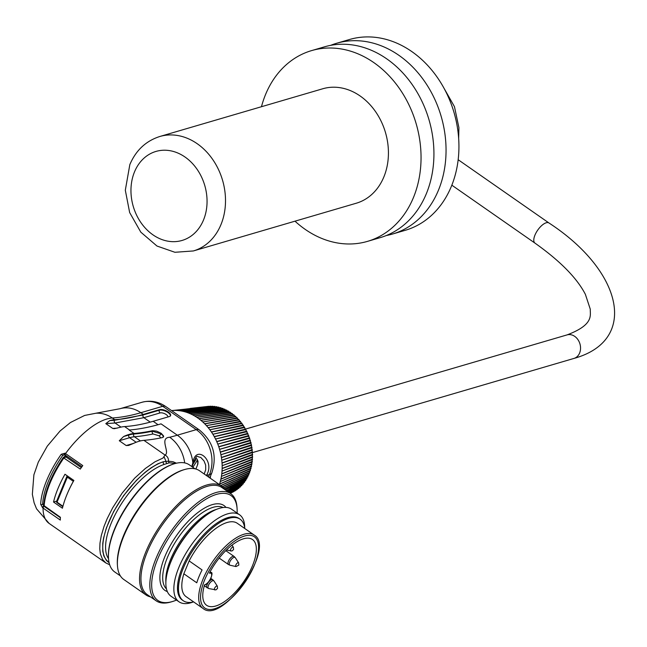 <?xml version="1.0" encoding="UTF-8"?>
<svg xmlns="http://www.w3.org/2000/svg" width="647" height="647" viewBox="0 0 647 647"><rect width="100%" height="100%" fill="white"/><g stroke="black" fill="none" stroke-linecap="round" stroke-linejoin="round"><path stroke-width="0.97" d="M159.825 136.493L322.748 88.768A59.637 47.894 73.7 0 1 385.475 132.53A59.637 47.894 73.7 0 1 356.287 203.223L193.356 250.955A59.637 47.894 -106.3 0 0 222.552 180.262A59.637 47.894 -106.3 0 0 159.825 136.493C145.89 140.973 135.894 150.347 129.829 164.629L125.316 190.21L129.651 212.54L140.811 232.16L156.986 246.038L174.916 252.281L193.356 250.955M261.469 106.723A99.395 79.824 73.7 0 1 265.569 94.478A99.395 79.824 73.7 0 1 311.571 50.612A99.395 79.824 73.7 0 1 416.118 123.553A99.395 79.824 73.7 0 1 367.464 241.38A99.395 79.824 73.7 0 1 295 221.177M311.571 50.612L324.454 46.843A99.395 79.824 73.7 0 1 429.001 119.784A99.395 79.824 73.7 0 1 380.339 237.603L367.464 241.38M330.609 45.363A99.395 79.824 73.7 0 1 336.586 43.284A99.395 79.824 73.7 0 1 441.125 116.234A99.395 79.824 73.7 0 1 392.47 234.052A99.395 79.824 73.7 0 1 386.316 235.532M336.586 43.284L349.461 39.516A99.395 79.824 73.7 0 1 454.008 112.457A99.395 79.824 73.7 0 1 405.345 230.275L392.47 234.052M213.227 406.583A44.724 35.917 -106.3 0 0 212.976 406.567L176.752 410.465A51.356 41.238 -106.3 0 0 176.623 410.457A51.356 41.238 -106.3 0 0 174.488 410.424L201.047 407.586M215.629 406.826A44.724 35.917 -106.3 0 0 214.958 406.745L179.033 410.651A51.356 41.238 -106.3 0 0 178.895 410.635A51.356 41.238 -106.3 0 0 176.752 410.465L194.432 408.346L176.623 410.457M217.845 407.222A44.724 35.917 -106.3 0 0 216.947 407.044L181.314 410.982A51.356 41.238 -106.3 0 0 181.184 410.958A51.356 41.238 -106.3 0 0 179.033 410.651L196.575 408.516L178.895 410.635M219.98 407.756A44.724 35.917 -106.3 0 0 218.929 407.473L183.594 411.468A51.356 41.238 -106.3 0 0 183.457 411.435A51.356 41.238 -106.3 0 0 181.314 410.982L198.718 408.823L181.184 410.958M222.05 408.411A44.724 35.917 -106.3 0 0 220.902 408.031L185.859 412.09A51.356 41.238 -106.3 0 0 185.729 412.05A51.356 41.238 -106.3 0 0 183.594 411.468L200.861 409.276L183.457 411.435M224.08 409.203A44.724 35.917 -106.3 0 0 222.867 408.71L188.107 412.859A51.356 41.238 -106.3 0 0 187.978 412.81A51.356 41.238 -106.3 0 0 185.859 412.09L202.996 409.858L185.729 412.05M226.062 410.109A44.724 35.917 -106.3 0 0 224.8 409.519L190.339 413.773A51.356 41.238 -106.3 0 0 190.21 413.716A51.356 41.238 -106.3 0 0 188.107 412.859L205.107 410.578L187.978 412.81M228.003 411.144A44.724 35.917 -106.3 0 0 226.709 410.441L192.531 414.816A51.356 41.238 -106.3 0 0 192.402 414.751A51.356 41.238 -106.3 0 0 190.339 413.773L207.202 411.427L190.21 413.716M229.895 412.293A44.724 35.917 -106.3 0 0 228.593 411.484L194.69 416.005A51.356 41.238 -106.3 0 0 194.569 415.932A51.356 41.238 -106.3 0 0 192.531 414.816L209.272 412.414L192.402 414.751M231.747 413.554A44.724 35.917 -106.3 0 0 230.429 412.64L196.809 417.323A51.356 41.238 -106.3 0 0 196.688 417.242A51.356 41.238 -106.3 0 0 194.69 416.005L211.302 413.522L194.569 415.932M233.535 414.929A44.724 35.917 -106.3 0 0 232.224 413.91L198.88 418.771A51.356 41.238 -106.3 0 0 198.758 418.682A51.356 41.238 -106.3 0 0 196.809 417.323L213.292 414.759L196.688 417.242M200.772 420.243L217.133 417.582L200.893 420.34A51.356 41.238 -106.3 0 1 202.729 421.925L235.67 416.765A44.724 35.917 -106.3 0 1 236.915 417.954L204.614 423.72A51.356 41.238 -106.3 0 0 202.843 422.022A51.356 41.238 -106.3 0 0 202.729 421.925L235.265 416.401A44.724 35.917 -106.3 0 0 233.971 415.285L200.893 420.34A51.356 41.238 -106.3 0 0 200.772 420.243A51.356 41.238 -106.3 0 0 198.88 418.771L215.241 416.11L198.758 418.682M220.74 420.857L204.727 423.825A51.356 41.238 -106.3 0 1 206.433 425.621L238.88 420.016A44.724 35.917 -106.3 0 1 240.021 421.351L208.172 427.635A51.356 41.238 -106.3 0 0 206.539 425.742A51.356 41.238 -106.3 0 0 206.433 425.621L238.5 419.604A44.724 35.917 -106.3 0 0 237.303 418.342L204.727 423.825A51.356 41.238 -106.3 0 0 204.614 423.72L237.312 417.913A188.002 98.498 -91.8 0 1 237.821 418.884M224.08 424.545L208.269 427.756A51.356 41.238 -106.3 0 1 209.83 429.745L241.808 423.631A44.724 35.917 -106.3 0 1 242.843 425.087L211.399 431.945A51.356 41.238 -106.3 0 0 209.927 429.867A51.356 41.238 -106.3 0 0 209.83 429.745L241.477 423.178A44.724 35.917 -106.3 0 0 240.377 421.787L208.269 427.756A51.356 41.238 -106.3 0 0 208.172 427.635L240.425 421.351A188.002 95.271 -84.7 0 1 240.886 422.41M227.113 428.605L211.488 432.075A51.356 41.238 -106.3 0 1 212.871 434.226L244.445 427.562A44.724 35.917 -106.3 0 1 245.35 429.123L214.254 436.596A51.356 41.238 -106.3 0 0 212.96 434.363A51.356 41.238 -106.3 0 0 212.871 434.226L244.137 427.069A44.724 35.917 -106.3 0 0 243.167 425.556L211.488 432.075A51.356 41.238 -106.3 0 0 211.399 431.945L243.248 425.136A188.002 90.798 -77.8 0 1 243.628 426.26M229.79 432.98L214.335 436.733A51.356 41.238 -106.3 0 1 215.54 439.03L246.733 431.759A44.724 35.917 -106.3 0 1 247.51 433.409L216.713 441.529A51.356 41.238 -106.3 0 0 215.605 439.176A51.356 41.238 -106.3 0 0 215.54 439.03L246.475 431.242A44.724 35.917 -106.3 0 0 245.634 429.632L214.335 436.733A51.356 41.238 -106.3 0 0 214.254 436.596L245.755 429.22A188.002 85.137 -71.1 0 1 246.03 430.376M232.095 437.623L216.777 441.675A51.356 41.238 -106.3 0 1 217.78 444.085L248.658 436.183A44.724 35.917 -106.3 0 1 249.289 437.906L218.743 446.689A51.356 41.238 -106.3 0 0 217.845 444.238A51.356 41.238 -106.3 0 0 217.78 444.085L248.448 435.633A44.724 35.917 -106.3 0 0 247.744 433.943L216.777 441.675A51.356 41.238 -106.3 0 0 216.713 441.529L247.898 433.547A188.002 78.352 -64.8 0 1 248.068 434.695M233.996 442.483L218.791 446.851A51.356 41.238 -106.3 0 1 219.584 449.341L250.203 440.769A44.724 35.917 -106.3 0 1 250.68 442.54L220.312 452.027A51.356 41.238 -106.3 0 0 219.632 449.503A51.356 41.238 -106.3 0 0 219.584 449.341L250.033 440.203A44.724 35.917 -106.3 0 0 249.483 438.456L218.791 446.851A51.356 41.238 -106.3 0 0 218.743 446.689L249.669 438.076A188.002 70.531 -58.6 0 1 249.71 439.167M235.468 447.498L220.352 452.188A51.356 41.238 -106.3 0 1 220.926 454.736L251.335 445.476A44.724 35.917 -106.3 0 1 251.659 447.279L221.411 457.461A51.356 41.238 -106.3 0 0 220.959 454.898A51.356 41.238 -106.3 0 0 220.926 454.736L251.222 444.901A44.724 35.917 -106.3 0 0 250.818 443.114L220.352 452.188A51.356 41.238 -106.3 0 0 220.312 452.027L251.044 442.758A188.002 61.748 -52.8 0 1 250.971 443.745M236.495 452.617L221.436 457.623A51.356 41.238 -106.3 0 1 221.784 460.203L252.055 450.239A44.724 35.917 -106.3 0 1 252.209 452.051L222.026 462.945A51.356 41.238 -106.3 0 0 221.8 460.365A51.356 41.238 -106.3 0 0 221.784 460.203L251.99 449.665A44.724 35.917 -106.3 0 0 251.748 447.853L221.436 457.623A51.356 41.238 -106.3 0 0 221.411 457.461L252.007 447.522A188.002 52.124 -47.1 0 1 251.82 448.379M237.069 457.769L222.042 463.106A51.356 41.238 -106.3 0 1 222.156 465.678L252.338 455.011A44.724 35.917 -106.3 0 1 252.338 456.806L222.156 468.404A51.356 41.238 -106.3 0 0 222.156 465.84A51.356 41.238 -106.3 0 0 222.156 465.678L252.33 454.437A44.724 35.917 -106.3 0 0 252.249 452.625L222.042 463.106A51.356 41.238 -106.3 0 0 222.026 462.945L252.54 452.334A188.002 41.764 -41.7 0 1 252.273 453.029M237.174 462.904L222.147 468.565A51.356 41.238 -106.3 0 1 222.026 471.105L252.201 459.726A44.724 35.917 -106.3 0 1 252.039 461.489L221.784 473.774A51.356 41.238 -106.3 0 0 222.018 471.267A51.356 41.238 -106.3 0 0 222.026 471.105L252.241 459.16A44.724 35.917 -106.3 0 0 252.322 457.38L222.147 468.565A51.356 41.238 -106.3 0 0 222.156 468.404L252.637 457.114A188.002 30.781 -36.4 0 1 252.314 457.655M236.826 467.951L221.767 473.936A51.356 41.238 -106.3 0 1 221.411 476.41L251.634 464.336A44.724 35.917 -106.3 0 1 251.311 466.042L220.926 478.998A51.356 41.238 -106.3 0 0 221.387 476.564A51.356 41.238 -106.3 0 0 221.411 476.41L251.723 463.786A44.724 35.917 -106.3 0 0 251.974 462.047L221.767 473.936A51.356 41.238 -106.3 0 0 221.784 473.774L252.306 461.829A188.002 19.321 -31.3 0 1 251.95 462.201M236.009 472.86L220.894 479.152A51.356 41.238 -106.3 0 1 220.312 481.538L250.64 468.784A44.724 35.917 -106.3 0 1 250.163 470.418L219.584 484.013A51.356 41.238 -106.3 0 0 220.271 481.683A51.356 41.238 -106.3 0 0 220.312 481.538L250.785 468.258A44.724 35.917 -106.3 0 0 251.19 466.584L220.894 479.152A51.356 41.238 -106.3 0 0 220.926 478.998L251.546 466.406A188.002 7.505 -26.3 0 1 251.182 466.641M220.74 485.517L249.435 472.528A44.724 35.917 -106.3 0 0 249.985 470.959M222.333 486.657L248.61 474.566A44.724 35.917 -106.3 0 0 249.224 473.086M223.579 487.806L247.688 476.532A44.724 35.917 -106.3 0 0 248.351 475.141M224.517 488.922L246.669 478.424A44.724 35.917 -106.3 0 0 247.38 477.138M225.342 489.933L245.561 480.236A44.724 35.917 -106.3 0 0 246.305 479.055M226.393 490.669L244.372 481.966A44.724 35.917 -106.3 0 0 245.124 480.891M227.307 491.308L243.086 483.6A44.724 35.917 -106.3 0 0 243.846 482.654M228.084 491.849L241.727 485.137A44.724 35.917 -106.3 0 0 242.463 484.328M228.731 492.294L240.296 486.568A44.724 35.917 -106.3 0 0 240.959 485.929M229.232 492.65L238.783 487.895A44.724 35.917 -106.3 0 0 239.301 487.458M229.612 492.909L237.206 489.116A44.724 35.917 -106.3 0 0 237.425 488.954M174.35 410.433L192.296 408.314L174.488 410.424A51.356 41.238 -106.3 0 0 174.35 410.433A51.356 41.238 -106.3 0 0 172.231 410.538A51.356 41.238 -106.3 0 0 172.102 410.554A51.356 41.238 -106.3 0 0 171.576 410.602L172.733 410.473M172.102 410.554L184.921 409.187M219.398 484.587A51.356 41.238 -106.3 0 0 219.535 484.158A51.356 41.238 -106.3 0 0 219.584 484.013L250.365 470.798A188.002 100.431 -113.7 0 0 250.357 469.771M193.615 601.888A49.698 20.955 -55.1 0 1 183.287 600.748A49.698 20.955 -55.1 0 1 194.496 547.993A49.698 20.955 -55.1 0 1 240.102 519.193A49.698 20.955 -55.1 0 1 244.752 528.494M254.142 535.029L237.255 523.269A44.724 18.86 124.9 0 0 189.142 560.917L183.845 573.784A44.724 18.86 124.9 0 0 186.126 596.671L203.004 608.431A44.724 18.86 -55.1 0 1 200.724 585.543A44.724 18.86 -55.1 0 1 244.032 534.22A44.724 18.86 -55.1 0 1 254.142 535.029C276.495 547.459 222.406 625.099 203.004 608.431M64.482 456.701A56.321 23.745 -55.1 0 1 65.501 455.27M64.571 454.566L62.775 455.367L61.239 454.275L64.999 453.207L82.767 465.589A62.945 26.543 -55.1 0 0 80.277 469.091L63.188 457.591L63.778 457.041M43.721 504.927A1.326 0.979 4.3 0 0 44.158 505.719L60.406 517.285A62.945 26.543 -55.1 0 0 60.308 520.083L42.54 507.701L40.656 504.223A62.767 26.462 -55.1 0 1 61.239 454.275M64.789 454.776L62.775 455.367A61.449 25.912 124.9 0 0 42.621 504.264L43.907 505.841M114.754 419.709A331.304 139.687 124.9 0 0 143.302 414.428L159.526 409.672A6.624 2.79 -157.6 0 1 166.95 411.209A6.624 2.79 -157.6 0 1 170.582 415.633A6.624 2.79 -157.6 0 1 169.385 416.539L153.161 421.294A331.304 139.687 -55.1 0 1 124.62 426.575A62.945 26.543 124.9 0 0 119.622 427.457L114.317 428.678L112.707 428.435L105.801 423.631L109.755 420.59A62.945 26.543 -55.1 0 1 114.754 419.709L112.295 417.994A62.945 26.543 124.9 0 0 65.509 453.571A1.326 0.558 -55.1 0 0 65.169 455.043L81.943 466.73M44.15 506.302A1.326 0.558 124.9 0 0 43.05 508.065A62.945 26.543 124.9 0 0 49.132 523.431L105.825 562.93L102.638 559.59L100.366 553.864L99.767 548.866L99.994 543.084L101.296 535.579L104.03 526.44L107.143 518.732L112.683 507.782L122.194 493.03L134.633 478.198L145.357 468.468L154.997 461.796L162.955 458.068L165.042 455.043A6.219 5.977 -157.4 0 1 168.463 461.174L173.04 461.748L176.469 463.195M119.283 440.728L123.617 436.531L128.826 435.01A62.282 26.26 -55.1 0 1 133.8 434.04A399.789 168.56 124.9 0 0 152.36 431.25A1.99 1.642 -102 0 0 153.088 433.967A401.771 169.401 -55.1 0 1 134.439 436.774A60.3 25.427 124.9 0 0 129.618 437.704L119.283 440.728L126.181 445.54L128.616 445.435L133.476 443.405A62.945 26.543 -55.1 0 1 143.941 440.348A399.126 168.285 124.9 0 0 162.454 437.566L163.586 436.798L163.594 435.981L161.192 433.304L156.631 431.128L152.587 430.692A399.126 168.285 124.9 0 1 134.083 433.474L129.157 430.045A399.126 168.285 124.9 0 0 161.054 423.866L177.318 435.196L196.267 429.648L162.745 406.292A33.134 26.608 -106.3 0 0 141.976 402.28C150.403 400.056 158.321 401.48 165.737 406.534A13.255 5.588 124.9 0 0 162.745 406.292L140.836 412.713A33.134 26.608 -106.3 0 0 120.067 408.702L141.976 402.28M123.617 436.531A62.945 26.543 -55.1 0 1 134.083 433.474M64.983 474.251L73.879 480.446A62.945 26.543 124.9 0 0 62.435 508.227L53.531 502.032A62.945 26.543 -55.1 0 1 64.983 474.251M64.975 454.72A1.326 0.582 -54.4 0 1 64.668 454.687A1.326 0.582 -54.4 0 1 64.999 453.207M43.802 503.916L42.621 504.264A1.326 0.995 -177.1 0 1 40.656 504.223M43.875 505.849A1.326 0.582 125.6 0 0 42.54 507.701M109.02 562.316A60.632 25.565 -55.1 0 1 114.018 511.146A60.632 25.565 -55.1 0 1 163.368 461.74L168.463 461.174A1.99 1.755 81.8 0 0 169.36 462.799L164.184 464.425A58.642 24.723 124.9 0 0 118.894 507.895A58.642 24.723 124.9 0 0 108.526 558.717M175.305 463.478L169.36 462.799M160.828 437.898L159.113 435.803L153.088 433.967M152.587 430.692L152.36 431.25L160.99 433.789L162.656 435.245L163.424 437.065M67.256 456.491L64.061 457.793L63.802 456.992L65.881 456.895L81.296 467.627M66.641 456.07L63.859 456.984M44.053 504.328A1.326 0.979 4.3 0 0 43.721 504.919L43.818 505.695A1.326 0.663 162.1 0 0 44.19 505.986L43.818 505.687A1.326 0.663 162.1 0 1 43.842 505.396M191.803 466.576L192.846 462.864C195.564 443.535 215.807 460.834 206.377 475.505L209.466 474.599A33.134 26.608 -106.3 0 0 196.267 429.648A13.255 5.588 124.9 0 1 199.26 429.883C213.138 441.343 217.335 455.642 211.86 472.787L209.757 477.866M204.193 473.992L205.697 469.795L205.657 465.056L204.007 460.939L200.724 457.38C195.661 456.612 197.772 453.571 193.121 463.495A1.99 0.801 18.1 0 0 192.846 462.864A33.134 26.608 73.7 0 0 177.318 435.196A399.134 168.285 124.9 0 1 169.7 437.259A33.134 27.061 76 0 1 184.694 462.904M53.531 502.032L56.669 501.11M143.941 440.348L165.042 455.043C170.315 452.577 158.887 437.841 169.7 437.259M164.055 456.733L165.98 461.343A1.99 1.755 67 0 0 166.991 463.438M164.184 464.425A1.99 1.577 72 0 1 163.368 461.74L157.908 463.778L151.147 467.773L145.138 472.286L136.428 480.309L123.609 495.618L113.702 511.413L106.367 527.944L103.552 538.175L102.76 543.431L102.752 551.163L103.827 555.951L106.456 560.553L109.117 562.769M183.845 573.784L196.777 582.793A44.724 18.86 -55.1 0 1 202.082 569.934L189.142 560.917M204.573 584.864A40.09 16.903 124.9 0 0 206.644 605.309A40.09 16.903 124.9 0 0 243.426 582.082A40.09 16.903 124.9 0 0 252.476 539.525A40.09 16.903 124.9 0 0 209.385 573.193A6.955 2.936 124.9 0 1 210.995 577.86A6.955 2.936 124.9 0 1 204.573 584.864M239.584 514.802L231.586 509.221A53.005 22.354 124.9 0 0 204.476 516.646A53.005 22.354 124.9 0 0 168.552 568.212A53.005 22.354 124.9 0 0 170.978 596.211L178.976 601.783A53.005 22.354 -55.1 0 1 190.946 545.518A53.005 22.354 -55.1 0 1 239.584 514.802A53.005 22.354 -55.1 0 1 244.695 528.041M193.178 601.993A53.005 22.354 -55.1 0 1 178.976 601.783M183.287 600.748L182.3 600.06A49.698 20.955 -55.1 0 1 193.51 547.305A49.698 20.955 -55.1 0 1 239.115 518.506L240.102 519.193M117.463 565.818L117.382 564.694A65.266 27.522 -55.1 0 1 138.337 508.865A65.266 27.522 -55.1 0 1 183.449 469.868L184.524 469.552A66.261 27.934 124.9 0 0 138.733 509.14A66.261 27.934 124.9 0 0 117.463 565.818A66.261 27.934 124.9 0 0 123.779 579.477L145.963 594.933A66.261 27.934 -55.1 0 1 160.917 524.596A66.261 27.934 -55.1 0 1 221.719 486.196A66.261 27.934 -55.1 0 1 225.099 489.771M221.719 486.196L199.527 470.741A66.261 27.934 124.9 0 0 184.524 469.552M150.484 596.874A66.261 27.934 -55.1 0 1 145.963 594.933M172.361 601.564L170.921 601.985A65.266 27.522 -55.1 0 1 156.145 600.812L147.265 594.633A65.266 27.522 -55.1 0 1 162.001 525.348A65.266 27.522 -55.1 0 1 221.889 487.531L230.761 493.71A65.266 27.522 -55.1 0 1 236.98 507.167L237.085 508.671A63.94 26.964 124.9 0 0 172.312 532.538A63.94 26.964 124.9 0 0 172.361 601.564A63.94 26.964 124.9 0 0 176.502 600.06M195.006 468.8L189.353 464.861A65.266 27.522 124.9 0 0 174.569 463.689A65.266 27.522 124.9 0 0 129.465 502.679A65.266 27.522 124.9 0 0 108.51 558.507A65.266 27.522 124.9 0 0 114.729 571.964L120.391 575.903M108.486 558.126A64.603 27.239 -55.1 0 1 108.461 557.754A64.603 27.239 -55.1 0 1 129.198 502.501A64.603 27.239 -55.1 0 1 173.849 463.899A64.603 27.239 -55.1 0 1 174.205 463.794M237.109 513.071A63.94 26.964 124.9 0 0 237.085 508.671M156.145 600.812A65.266 27.522 -55.1 0 1 170.873 531.535A65.266 27.522 -55.1 0 1 230.761 493.71M210.534 475.998A51.356 41.238 73.7 0 1 210.275 478.23M67.013 494.405A61.627 25.985 -55.1 0 1 73.321 481.328L67.345 477.162L57.049 502.153A1.326 0.558 124.9 0 0 57.138 502.751A1.326 0.558 124.9 0 0 57.437 502.776M68.008 476.354A1.326 0.558 124.9 0 0 67.345 477.162L66.924 476.548A1.326 1.108 -112.8 0 1 67.482 475.982A1.326 1.326 0 0 0 66.778 476.629M66.924 476.548L56.847 501.004A1.326 0.809 15.6 0 0 56.621 501.288A1.326 0.809 15.6 0 0 57.049 502.153L62.937 506.253M73.661 480.834A1.326 0.558 124.9 0 0 73.321 481.328M192.798 464.506L195.637 460.074A9.842 4.149 124.9 0 0 194.31 460.324M192.863 467.304L197.109 460.696L197.003 459.014L195.782 457.752L197.02 459.03A11.145 4.699 -55.1 0 0 197.003 459.014M195.41 458.262L195.637 460.074M248.844 474.008A188.002 101.094 -106.4 0 1 248.78 474.947L222.406 486.714M247.938 476.022A188.002 100.932 -102.7 0 1 247.841 476.92L223.66 487.895M246.928 477.963A188.002 100.447 -99 0 1 246.806 478.82L224.606 489.051M245.828 479.823A188.002 99.63 -95.4 0 1 245.682 480.632L229.717 488.121M244.639 481.594A188.002 98.498 -91.8 0 1 244.469 482.355L228.415 489.973M243.361 483.269A188.002 97.042 -88.2 0 1 243.175 483.988L227.55 491.469M242.002 484.846A188.002 95.271 -84.7 0 1 241.792 485.525L228.334 492.019M240.563 486.318A188.002 93.184 -81.2 0 1 240.344 486.956L228.981 492.472M239.042 487.684A188.002 90.798 -77.8 0 1 238.816 488.283L229.499 492.828M237.457 488.938A188.002 88.113 -74.4 0 1 237.223 489.496L229.879 493.095M235.815 490.07A188.002 85.137 -71.1 0 1 235.565 490.596L230.13 493.273M192.296 408.314L210.793 406.219A188.002 85.056 -141.6 0 1 211.14 406.429M194.432 408.346L212.782 406.243A188.002 88.041 -138.3 0 1 213.275 406.575M196.575 408.516L214.78 406.405A188.002 90.734 -134.9 0 1 215.297 406.785M198.718 408.823L216.777 406.688A188.002 93.128 -131.5 0 1 217.303 407.109M200.861 409.276L218.775 407.109A188.002 95.214 -128.1 0 1 219.317 407.57M202.996 409.858L220.764 407.65A188.002 97.001 -124.5 0 1 221.314 408.16M205.107 410.578L222.738 408.322A188.002 98.465 -121 0 1 223.296 408.88M207.202 411.427L224.687 409.122A188.002 99.606 -117.3 0 1 225.253 409.721M209.272 412.414L226.62 410.036A188.002 100.431 -113.7 0 1 227.178 410.691M211.302 413.522L228.512 411.071A188.002 100.924 -110 0 1 229.078 411.775M213.292 414.759L230.364 412.22A188.002 101.094 -106.4 0 1 230.93 412.98M215.241 416.11L232.184 413.49A188.002 100.932 -102.7 0 1 232.734 414.298M217.133 417.582L233.947 414.856A188.002 100.447 -99 0 1 234.489 415.722M235.257 416.393A188.002 1.351 171 0 1 235.662 416.336A188.002 99.63 -95.4 0 1 236.187 417.25M236.875 417.913A188.002 7.352 173.5 0 1 237.312 417.913M238.436 419.531A188.002 13.296 176 0 1 238.905 419.588A188.002 97.042 -88.2 0 1 239.39 420.607M239.924 421.229A188.002 19.167 178.6 0 1 240.425 421.351M241.347 423.009A188.002 24.958 -178.9 0 1 241.881 423.203A188.002 93.184 -81.2 0 1 242.293 424.303M242.69 424.861A188.002 30.635 -176.3 0 1 243.248 425.136M243.959 426.785A188.002 36.2 -173.7 0 1 244.542 427.141A188.002 88.113 -74.4 0 1 244.873 428.29M245.156 428.775A188.002 41.618 -171 0 1 245.755 429.22M246.264 430.821A188.002 46.891 -168.3 0 1 246.871 431.355A188.002 81.886 -67.9 0 1 247.097 432.511M247.283 432.924A188.002 51.995 -165.6 0 1 247.898 433.547M248.222 435.083A188.002 56.912 -162.8 0 1 248.836 435.795A188.002 74.567 -61.7 0 1 248.941 436.919M249.071 437.291A188.002 61.627 -160 0 1 249.669 438.076M249.831 439.531A188.002 66.14 -157.1 0 1 250.405 440.405A188.002 66.253 -55.7 0 1 250.389 441.448M250.486 441.812A188.002 70.418 -154.1 0 1 251.044 442.758M251.052 444.133A188.002 74.462 -151.1 0 1 251.578 445.136A188.002 57.033 -49.9 0 1 251.448 446.058M251.521 446.47A188.002 78.263 -148 0 1 252.007 447.522M251.885 448.832A188.002 81.797 -144.8 0 1 252.322 449.924A188.002 47.029 -44.4 0 1 252.095 450.708M252.144 451.21A188.002 85.056 -141.6 0 1 252.54 452.334M252.298 453.587A188.002 88.041 -138.3 0 1 252.645 454.728A188.002 36.345 -39 0 1 252.346 455.351M252.346 455.965A188.002 90.734 -134.9 0 1 252.637 457.114M252.29 458.335A188.002 93.128 -131.5 0 1 252.524 459.483A188.002 25.104 -33.8 0 1 252.184 459.936M252.12 460.688A188.002 95.214 -128.1 0 1 252.306 461.829M251.845 463.017A188.002 97.001 -124.5 0 1 251.982 464.134A188.002 13.45 -28.8 0 1 251.618 464.441M251.457 465.314A188.002 98.465 -121 0 1 251.546 466.406M250.963 467.571A188.002 99.606 -117.3 0 1 251.012 468.622A188.002 1.512 -23.8 0 1 250.64 468.8M249.653 471.922A188.002 100.924 -110 0 1 249.629 472.908L220.773 485.541M230.243 493.354L233.85 491.583M224.63 489.075L230.922 486.18M223.7 487.935L232.03 484.142M222.463 486.762L233.041 482.023M220.862 485.606L233.947 479.831M219.535 484.158L234.74 477.567M235.427 475.246L251.012 468.622M236.47 470.426L251.982 464.134M237.061 465.444L252.524 459.483M237.182 460.341L252.645 454.728M236.842 455.189L252.322 449.924M236.042 450.053L251.578 445.136M234.788 444.974L250.405 440.405M233.098 440.033L248.836 435.795M230.995 435.269L246.871 431.355M228.496 430.756L244.542 427.141M225.633 426.535L241.881 423.203M222.447 422.653L238.905 419.588M218.969 419.167L235.662 416.336M190.178 408.427L208.819 406.316M134.503 171.9A46.382 37.251 73.7 0 1 200.149 174.278A46.382 37.251 73.7 0 1 172.385 241.655A46.382 37.251 73.7 0 1 134.503 171.9M143.302 414.428L140.836 412.713A331.304 139.687 -55.1 0 1 112.295 417.994A33.134 28.476 -93.7 0 0 95.869 413.239L84.62 415.447L70.45 422.515L60.058 430.999L47.255 446.179L38.294 462.128L33.887 474.817L32.35 494.357L34.121 502.8L36.556 508.833L49.132 523.431M124.62 426.575L129.537 430.012M63.81 458.036A62.945 26.543 124.9 0 0 44.158 505.719M153.161 421.294L158.062 424.715M112.707 428.435L117.196 428.136M120.997 427.117L115.093 423.001L105.801 423.631M109.755 420.59L114.47 420.275L143.068 414.986L159.299 410.23L159.526 409.672M167.864 416.992A4.642 1.949 22.4 0 0 165.171 413.934A4.642 1.949 22.4 0 0 160.092 412.923L143.86 417.679L150.241 422.119M143.068 414.986A1.99 1.593 -106.3 0 0 143.86 417.679L115.093 423.001A1.99 1.706 -93.8 0 1 114.47 420.275M160.092 412.923A1.99 1.593 -106.3 0 1 159.299 410.23A6.624 2.79 -157.6 0 1 166.416 411.597A6.624 2.79 -157.6 0 1 170.428 415.9M65.468 455.067A1.326 0.558 -55.1 0 1 65.169 455.043L63.948 454.615M126.181 445.54L133.46 443.405M160.99 433.789A1.99 0.841 -55.1 0 1 159.113 435.803M133.8 434.04A1.99 1.698 -94.8 0 0 134.439 436.774L140.399 440.922M128.826 435.01A1.99 1.593 -106.3 0 0 129.618 437.704L136.153 442.257M208.488 476.976L209.466 474.599A13.255 5.58 22.4 0 0 211.86 472.787M244.558 536.023A43.398 18.302 124.9 0 0 200.562 596.914A43.398 18.302 124.9 0 0 243.547 584.322A43.398 18.302 124.9 0 0 244.558 536.023M209.927 572.158A7.618 3.211 -55.1 0 1 210.873 572.425L210.081 571.875M219.171 558.07L228.391 564.499A4.933 2.078 -55.1 0 1 229.507 559.259A4.933 2.078 -55.1 0 1 234.036 556.396L225.771 550.646M234.036 556.396L235.29 557.698A4.658 1.965 124.9 0 0 230.785 560.148A4.658 1.965 124.9 0 0 230.049 565.227L228.391 564.499M231.133 550.985A2.313 0.979 -55.1 0 1 230.769 551.009A2.313 0.979 -55.1 0 1 231.133 548.486A2.313 0.979 -55.1 0 1 233.373 547.265L231.99 545.122M230.049 565.227L236.009 566.57A2.313 0.979 -55.1 0 1 236.381 564.047A2.313 0.979 -55.1 0 1 238.622 562.825L235.29 557.698M223.15 507.515A49.698 20.955 124.9 0 0 178.726 537.002A49.698 20.955 124.9 0 0 166.457 588.899M167.33 591.568A51.687 21.788 -55.1 0 1 176.558 535.49A51.687 21.788 -55.1 0 1 225.965 507.41M204.476 516.646L203.336 517.535A50.692 21.375 124.9 0 0 180.222 543.585A50.692 21.375 124.9 0 0 168.988 566.837L168.552 568.212M165.891 582.025A49.698 20.955 -55.1 0 1 179.332 542.857A49.698 20.955 -55.1 0 1 216.519 509.367M207.113 587.832A4.933 2.078 -55.1 0 1 208.229 582.591A4.933 2.078 -55.1 0 1 212.758 579.736L214.011 581.03A4.658 1.965 124.9 0 0 209.507 583.481A4.658 1.965 124.9 0 0 208.771 588.56L204.282 585.858M215.103 589.878A2.313 0.979 -55.1 0 1 214.731 589.902A2.313 0.979 -55.1 0 1 215.103 587.379A2.313 0.979 -55.1 0 1 217.343 586.158L217.546 588.455L215.969 589.87L208.771 588.56M195.75 468.986A9.842 4.149 124.9 0 0 197.109 460.696M451.849 185.196L534.964 243.11A12.261 5.168 -55.1 0 1 537.73 230.097A12.261 5.168 -55.1 0 1 548.979 222.989L458.173 159.728M534.964 243.11C560.181 261.016 576.978 278.089 585.373 294.328L590.282 309.201C589.975 315.097 594.342 324.608 567.047 334.903A12.261 9.842 73.7 0 1 579.947 343.897A12.261 9.842 73.7 0 1 573.946 358.43C639.066 340.387 622.422 270.907 548.979 222.989M443.955 88.146L454.461 106.666L458.917 127.669L458.658 138.353M120.067 408.702L95.869 413.239M165.737 406.534L199.26 429.883M64.385 456.733L63.188 457.591C51.598 474.785 45.112 490.563 43.721 504.919M60.381 517.705L44.627 506.73M192.127 466.794L193.121 463.495M109.675 564.766L105.825 562.93M204.306 585.147C209.491 583.99 214.214 571.641 210.873 572.425M233.373 547.265L233.575 549.562L231.998 550.969L226.401 550.023M236.009 566.57L238.832 565.106L238.622 562.825M108.461 557.754L108.51 558.507M173.849 463.899L174.569 463.689M217.343 586.158L214.011 581.03M212.758 579.736L210.833 578.394M66.795 476.596L56.612 501.312M56.629 501.255A1.326 1.326 0 0 0 57.138 502.751L62.816 506.706M195.879 469.018L197.845 464.134L198.039 461.351L197.02 459.03M252.427 452.617L573.946 358.43M245.569 429.082L567.047 334.903"/></g></svg>

